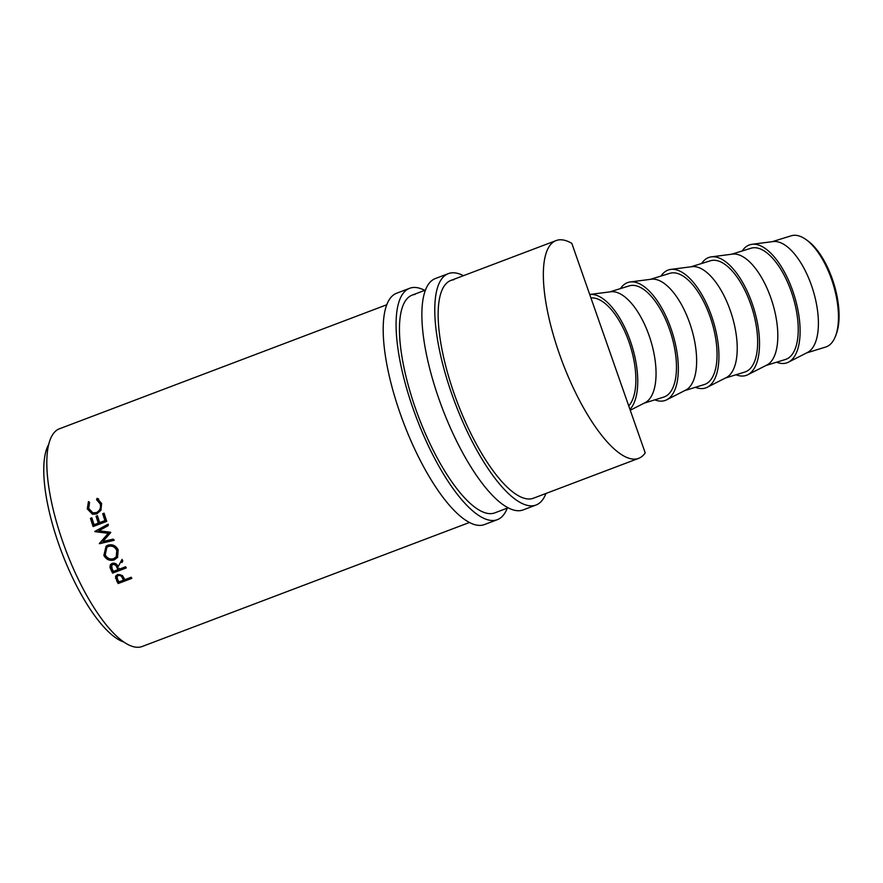 <?xml version="1.0" encoding="UTF-8"?>
<svg xmlns="http://www.w3.org/2000/svg" width="883" height="883" viewBox="0 0 883 883"><rect width="100%" height="100%" fill="white"/><g stroke="black" fill="none" stroke-linecap="round" stroke-linejoin="round"><path stroke-width="1.32" d="M805.594 239.26L807.25 240.408A56.402 24.923 72.8 0 1 832.349 279.094A56.402 24.923 72.8 0 1 836.245 334.204L835.528 336.092A58.223 25.728 -107.2 0 0 831.51 279.194A58.223 25.728 -107.2 0 0 805.594 239.26A58.223 25.728 -107.2 0 0 791.256 235.794L772.15 241.699M806.532 352.957L825.649 347.041A58.223 25.728 -107.2 0 0 835.528 336.092M742.206 250.949A61.865 27.329 72.8 0 1 751.996 244.304L773.133 241.567A58.223 25.728 72.8 0 1 811.455 285.397A58.223 25.728 72.8 0 1 807.415 352.505L788.431 362.173A61.865 27.329 72.8 0 1 776.599 362.207M751.996 244.304A61.865 27.329 72.8 0 1 792.724 290.871A61.865 27.329 72.8 0 1 788.431 362.173M731.554 254.249L751.036 248.222A58.223 25.728 72.8 0 1 791.278 291.633A58.223 25.728 72.8 0 1 785.428 359.48L765.947 365.496M701.621 263.498A61.865 27.329 72.8 0 1 711.411 256.854L732.537 254.116A58.223 25.728 72.8 0 1 770.87 297.946A58.223 25.728 72.8 0 1 766.83 365.054L747.846 374.712A61.865 27.329 72.8 0 1 736.014 374.756M711.411 256.854A61.865 27.329 72.8 0 1 752.139 303.41A61.865 27.329 72.8 0 1 747.846 374.712M690.97 266.798L710.44 260.772A58.223 25.728 72.8 0 1 750.693 304.182A58.223 25.728 72.8 0 1 744.833 372.03L725.362 378.045M661.025 276.048A61.865 27.329 72.8 0 1 670.815 269.403L691.952 266.666A58.223 25.728 72.8 0 1 730.274 310.485A58.223 25.728 72.8 0 1 726.245 377.593L707.25 387.262A61.865 27.329 72.8 0 1 695.418 387.306M670.815 269.403A61.865 27.329 72.8 0 1 711.543 315.959A61.865 27.329 72.8 0 1 707.25 387.262M650.374 279.337L669.855 273.322A58.223 25.728 72.8 0 1 710.109 316.721A58.223 25.728 72.8 0 1 704.248 384.569L684.766 390.595M620.44 288.598A61.865 27.329 72.8 0 1 630.23 281.953L651.356 279.216A58.223 25.728 72.8 0 1 689.689 323.035A58.223 25.728 72.8 0 1 685.65 390.143L666.665 399.811A61.865 27.329 72.8 0 1 654.833 399.844M630.23 281.953A61.865 27.329 72.8 0 1 670.959 328.509A61.865 27.329 72.8 0 1 666.665 399.811M609.789 291.887L629.27 285.871A58.223 25.728 72.8 0 1 669.513 329.271A58.223 25.728 72.8 0 1 663.652 397.118L644.182 403.145M629.965 409.392A61.865 27.329 72.8 0 0 630.363 341.059A61.865 27.329 72.8 0 0 589.723 294.481L610.771 291.765A58.223 25.728 72.8 0 1 649.104 335.584A58.223 25.728 72.8 0 1 645.065 402.692L630.252 410.231M118.167 583.542A116.446 37.229 -110.8 0 1 116.821 581.102L115.552 576.367L117.638 574.38L122.45 575.628L124.404 578.751A116.446 37.229 -110.8 0 0 124.9 579.645L131.203 577.261A116.446 37.229 -110.8 0 0 131.821 578.365L118.167 583.542L118.388 582.637A114.624 36.645 -110.8 0 1 117.064 580.241L115.706 575.981M118.885 568.177A116.446 37.229 -110.8 0 0 119.36 569.149L125.662 566.754A116.446 37.229 -110.8 0 0 126.258 567.935L112.605 573.111A116.446 37.229 -110.8 0 1 111.28 570.473L109.989 567.383L110.353 564.778L112.152 563.354C114.978 562.747 116.975 563.873 118.145 566.709L122.075 559.392A116.446 37.229 -110.8 0 0 122.781 560.893L121.887 562.57M103.863 555.418L106.081 546.147L107.858 545.197C112.384 543.95 115.816 545.506 118.167 549.866L117.56 557.416L114.326 559.855C109.757 561.169 106.269 559.69 103.863 555.418L106.313 545.981M110.75 532.548A116.446 37.229 -110.8 0 1 110.64 532.261L98.907 530.76L108.234 525.65A116.446 37.229 -110.8 0 1 107.781 524.347L94.812 531.445A116.446 37.229 -110.8 0 0 94.878 531.632L108.245 533.343L99.326 543.52A116.446 37.229 -110.8 0 0 99.404 543.707L113.808 540.418A116.446 37.229 -110.8 0 1 113.289 539.127L102.903 541.489L110.75 532.548M93.112 526.544A116.446 37.229 -110.8 0 1 90.452 518.365L91.854 517.835A116.446 37.229 -110.8 0 0 94.073 524.712L98.278 523.122A116.446 37.229 -110.8 0 1 96.059 516.235L97.45 515.705A116.446 37.229 -110.8 0 0 99.669 522.581L104.922 520.595A116.446 37.229 -110.8 0 1 102.704 513.718L104.106 513.189A116.446 37.229 -110.8 0 0 106.755 521.367L93.112 526.544M92.892 512.846L96.998 512.78C100.496 511.003 101.81 508.155 100.916 504.237L97.285 500.076L97.814 498.674L97.086 498.31L101.611 503.431L100.938 510.275L96.633 513.95L92.549 514.27L87.274 508.884L88.455 501.588L89.569 502.383L88.697 508.442L92.892 512.846L96.324 512.615C99.823 510.838 101.126 507.957 100.221 503.972L96.567 499.734L97.086 498.31L98.686 499.027M97.671 500.253L96.567 499.734M635.771 459.05A116.446 37.229 -110.8 0 1 560.97 358.332A116.446 37.229 -110.8 0 1 556.124 240.573A116.446 37.229 -110.8 0 1 559.005 239.867A116.446 37.229 -110.8 0 1 571.809 243.344L645.208 452.924A116.446 37.229 -110.8 0 1 638.652 458.354A116.446 37.229 -110.8 0 1 635.771 459.05M469.37 522.504L142.119 646.511A116.446 37.229 -110.8 0 1 139.238 647.206A116.446 37.229 -110.8 0 1 64.437 546.489A116.446 37.229 -110.8 0 1 59.591 428.73L386.842 304.723M123.708 641.996A109.172 34.901 -110.8 0 1 61.766 552.427A109.172 34.901 -110.8 0 1 48.797 444.304M590.937 297.957A58.223 25.728 72.8 0 1 628.928 341.82A58.223 25.728 72.8 0 1 628.74 405.915M96.324 512.615L96.998 512.78M100.221 503.972L100.916 504.237M92.858 514.336L87.969 509.149L89.183 501.941M87.274 508.884L87.969 509.149M90.452 518.365L91.953 518.155M94.073 524.712L98.896 523.122A114.624 36.645 -110.8 0 1 96.711 516.356L97.56 516.036M98.278 523.122L98.896 523.122M96.059 516.235L96.711 516.356M99.669 522.581L105.541 520.606A114.624 36.645 -110.8 0 1 103.355 513.829L104.205 513.509M104.922 520.595L105.541 520.606M102.704 513.718L103.355 513.829M93.653 526.334A114.624 36.645 -110.8 0 1 91.115 518.476M114.304 540.109L99.911 543.42A114.624 36.645 -110.8 0 1 99.845 543.244L108.797 533.155L95.463 531.533A114.624 36.645 -110.8 0 1 95.397 531.356L94.812 531.445M95.397 531.356L108.377 524.281M95.463 531.533L94.878 531.632M108.797 533.155L108.245 533.343M117.77 557.118L114.713 559.281C110.154 560.595 106.677 559.149 104.304 554.954M114.326 559.855L114.713 559.281M116.247 556.798L117.229 549.988C115.375 546.411 112.582 545.109 108.863 546.113L106.865 547.305L105.232 554.822C107.174 558.376 110.022 559.634 113.752 558.63L116.247 556.798L116.788 550.451C114.911 546.809 112.108 545.484 108.388 546.478L106.865 547.305M125.993 567.416L112.914 572.361A114.624 36.645 -110.8 0 1 111.611 569.767L110.342 566.731L110.541 564.491M109.989 567.383L110.342 566.731M119.624 563.95L122.086 559.425M112.605 573.111L112.914 572.361M117.958 569.678L117.108 566.555C116.401 564.524 115.066 563.652 113.09 563.939L111.655 565.484L112.174 568.917A116.446 37.229 -110.8 0 0 113.41 571.4L117.958 569.678L116.777 567.25C116.048 565.175 114.702 564.281 112.726 564.568L113.09 563.939M112.726 564.568L111.655 565.484M115.474 578.155L115.739 577.327M131.435 577.692L118.388 582.637M123.499 580.175L122.582 577.129C121.843 575.23 120.496 574.425 118.521 574.734L116.998 576.809L117.693 579.612A116.446 37.229 -110.8 0 0 118.951 581.897L123.499 580.175L122.329 577.979C121.589 576.047 120.22 575.241 118.245 575.539L118.521 574.734M122.329 577.979L122.582 577.129M118.245 575.539L116.998 576.809M507.261 508.144A123.719 39.558 -110.8 0 1 497.339 519.679A123.719 39.558 -110.8 0 1 494.281 520.429A123.719 39.558 -110.8 0 1 414.8 413.41A123.719 39.558 -110.8 0 1 409.657 288.288A123.719 39.558 -110.8 0 1 412.725 287.538A123.719 39.558 -110.8 0 1 424.734 290.364M497.339 519.679L484.447 524.568A123.719 39.558 -110.8 0 1 481.378 525.319A123.719 39.558 -110.8 0 1 401.908 418.299A123.719 39.558 -110.8 0 1 396.765 293.178L409.657 288.288M508.056 507.835L494.767 512.88A116.446 37.229 -110.8 0 1 491.875 513.575A116.446 37.229 -110.8 0 1 417.074 412.858A116.446 37.229 -110.8 0 1 412.24 295.099A116.446 37.229 -110.8 0 1 415.12 294.392M545.948 493.476A123.719 39.558 -110.8 0 1 536.036 505.021A123.719 39.558 -110.8 0 1 532.968 505.771A123.719 39.558 -110.8 0 1 453.498 398.752A123.719 39.558 -110.8 0 1 448.343 273.631A123.719 39.558 -110.8 0 1 451.412 272.88A123.719 39.558 -110.8 0 1 463.42 275.695M536.036 505.021L523.133 509.91A123.719 39.558 -110.8 0 1 520.076 510.65A123.719 39.558 -110.8 0 1 440.595 403.63A123.719 39.558 -110.8 0 1 435.451 278.509L448.343 273.631M638.652 458.354L533.453 498.211A116.446 37.229 -110.8 0 1 530.573 498.917A116.446 37.229 -110.8 0 1 455.771 398.189A116.446 37.229 -110.8 0 1 450.926 280.43A116.446 37.229 -110.8 0 1 453.807 279.734M111.28 570.473L111.611 569.767M116.777 567.25L117.108 566.555M116.821 581.102L117.064 580.241M556.124 240.573L450.926 280.43M425.529 290.054L412.24 295.099"/></g></svg>
